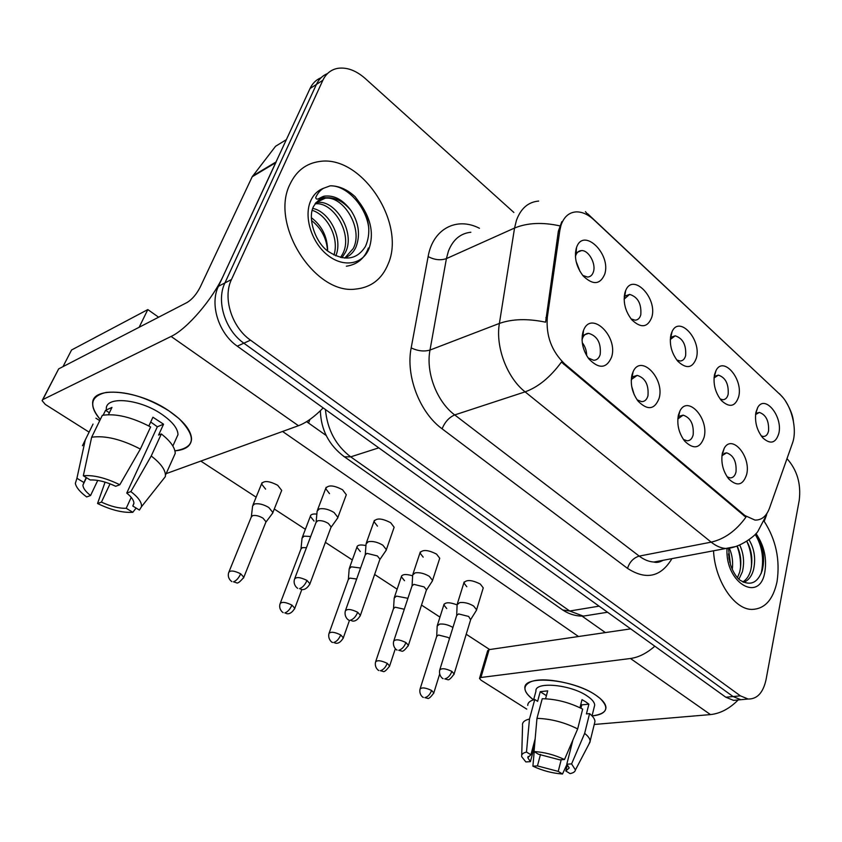 <?xml version="1.0" encoding="UTF-8"?>
<svg xmlns="http://www.w3.org/2000/svg" width="842" height="842" viewBox="0 0 842 842"><rect width="100%" height="100%" fill="white"/><g stroke="black" fill="none" stroke-linecap="round" stroke-linejoin="round"><path stroke-width="1.26" d="M659.118 398.308C654.644 409.707 647.645 410.664 638.099 401.16C632.142 392.846 630.1 384.047 632.005 374.764L633.11 371.711C640.909 353.598 664.991 378.69 659.118 398.308M637.099 399.834L641.678 401.655C644.762 401.581 646.856 399.624 647.961 395.782C648.856 384.783 645.277 377.974 637.215 375.374L631.711 379.247L631.226 380.437M704.08 437.345C700.07 448.575 693.566 449.796 684.588 441.029C678.768 433.03 676.715 424.379 678.41 415.053L679.936 410.959C687.767 394.793 709.217 418.642 704.08 437.345M683.367 439.408L687.104 440.798C690.114 440.755 692.135 438.766 693.166 434.851C693.934 424.242 690.587 417.664 683.125 415.138L677.81 419M746.686 474.351C743.076 485.402 737.045 486.865 728.562 478.74C722.91 471.046 720.836 462.542 722.352 453.217L724.225 448.26C731.951 433.746 751.18 456.448 746.686 474.351M727.162 476.846L730.172 477.898C733.098 477.867 735.055 475.867 736.024 471.888C736.666 461.627 733.529 455.269 726.593 452.817L721.941 455.722M611.608 357.05C606.608 368.638 599.03 369.27 588.884 358.934C582.801 350.283 580.812 341.347 582.927 332.137L583.538 330.38C591.084 309.972 618.344 336.4 611.608 357.05M588.126 357.913L593.705 360.281C596.862 360.166 599.02 358.239 600.188 354.503C601.23 343.073 597.378 336.021 588.653 333.337C585.937 333.421 583.938 334.948 582.653 337.926L582.033 339.936M651.792 317.266C647.677 327.622 641.015 328.475 631.826 319.813C625.259 311.266 622.954 302.236 624.911 292.721L625.659 290.595C632.858 272.187 657.802 298.11 651.792 317.266M631.047 318.876L635.068 320.181C637.868 320.044 639.773 318.265 640.783 314.855C641.604 303.783 637.889 296.963 629.616 294.384L624.122 299.142M696.397 357.987C692.682 368.217 686.493 369.312 677.821 361.271C671.484 353.093 669.19 344.241 670.927 334.737L672.084 331.559C679.399 315.087 701.66 339.684 696.397 357.987M676.779 359.997L680.073 361.007C682.83 360.902 684.683 359.102 685.63 355.598C686.346 344.925 682.862 338.337 675.2 335.821L670.274 339.515M738.697 396.593C735.34 406.718 729.561 408.023 721.384 400.529C715.279 392.688 712.995 384.026 714.532 374.543L716.037 370.501C723.331 355.671 743.328 379.058 738.697 396.593M720.11 398.95L722.783 399.718C725.478 399.645 727.267 397.813 728.172 394.235C728.772 383.92 725.509 377.553 718.394 375.122L714.027 377.942M778.861 433.262C775.829 443.26 770.441 444.765 762.694 437.766C756.811 430.241 754.558 421.758 755.916 412.317L757.695 407.539C764.883 394.151 782.934 416.411 778.861 433.262M761.221 435.914L763.357 436.482C765.988 436.43 767.725 434.577 768.567 430.925C769.062 420.947 765.999 414.78 759.368 412.422L755.569 414.548M604.693 274.271C600.114 284.743 592.947 285.301 583.169 275.944C576.391 267.03 574.086 257.82 576.265 248.327L576.559 247.464C583.411 226.803 611.545 254.158 604.693 274.271M582.717 275.397L587.569 277.06C590.41 276.881 592.358 275.145 593.421 271.84C596.241 263.672 588.516 249.927 581.433 250.6C578.843 250.758 576.981 252.284 575.854 255.179L575.423 256.673M559.814 230.561L561.004 225.277C563.898 216.889 568.95 212.426 576.149 211.889C582.106 211.742 588.021 214.384 593.894 219.804L780.113 394.561C791.469 404.76 797.7 429.346 792.427 443.26L769.504 508.136C766.452 516.262 761.61 520.251 754.979 520.082L744.854 515.514L564.75 363.954C551.657 351.367 545.848 335.779 547.332 317.171L559.814 230.561L558.362 231.192L561.803 221.688M576.096 261.388L580.033 271.503M625.364 307.477L626.827 311.624M582.264 342.662C585.201 346.472 586.663 350.798 586.653 355.619M631.658 386.257L634.236 394.761M290.09 184.03C269.387 223.93 314.845 294.942 355.619 289.08C371.059 287.532 381.9 279.197 388.12 264.062C406.391 223.288 361.471 154.349 319.265 161.538C306.088 163.432 296.363 170.937 290.09 184.03C269.387 223.93 314.845 294.942 355.619 289.08C371.059 287.532 381.9 279.197 388.12 264.062C406.391 223.288 361.471 154.349 319.265 161.538C306.088 163.432 296.363 170.937 290.09 184.03M713.532 550.794C714.837 580.212 733.761 608.998 751.411 609.419C764.525 609.292 773.072 600.02 777.05 581.622C780.25 559.772 775.956 539.669 764.178 521.303C775.956 539.669 780.25 559.772 777.05 581.622C773.072 600.02 764.525 609.292 751.411 609.419C733.761 608.998 714.837 580.212 713.532 550.794M321.055 77.738C316.182 79.706 312.498 83.305 310.024 88.536L218.446 286.269C209.5 304.299 218.667 333.39 237.276 346.167L725.825 697.229L733.077 696.544L740.823 699.702L745.644 699.249L740.823 699.702L733.077 696.544L243.854 343.189L733.077 696.544L740.402 695.85L748.138 699.028C757.221 699.176 763.189 692.692 766.062 679.578L799.258 500.148C801.174 483.782 797.079 469.952 786.996 458.637M218.446 286.269L224.919 282.923C215.973 301.036 225.182 330.306 243.854 343.189C225.182 330.306 215.973 301.036 224.919 282.923L316.413 84.41L224.919 282.923L231.466 279.544C222.52 297.731 231.782 327.18 250.506 340.157L740.402 695.85M327.485 73.58C322.581 75.548 318.897 79.159 316.413 84.41C318.897 79.159 322.581 75.548 327.485 73.58M735.213 546.626L725.783 548.489C720.889 548.131 716.016 546.005 711.174 542.143C724.457 539.112 736.034 530.797 745.896 517.22L561.425 362.081C550.342 377.184 538.238 387.11 525.103 391.856C507.031 377.774 495.307 346.715 499.39 323.423C512.294 318.876 527.692 318.455 545.595 322.181L558.362 231.192M513.873 212.468L365.175 78.453C356.05 70.465 346.936 67.086 337.853 68.318C331.064 69.581 326.075 73.549 322.865 80.253L231.466 279.544M725.825 697.229L733.571 700.376L738.402 699.923M271.913 514.146L272.882 512.515L268.787 507.484C263.42 504.347 258.652 503.179 254.484 503.979L252.526 506.042M265.662 522.64L266.009 521.777L263.009 518.167C259.115 515.904 255.663 515.062 252.653 515.609L251.242 517.083L229.056 571.665M336.916 519.114L337.895 517.388L334.042 512.494C328.696 509.294 323.791 508.094 319.328 508.894L317.066 511.199M330.79 527.839L331.127 526.934L328.317 523.419C324.444 521.114 320.886 520.251 317.666 520.798L316.024 522.44L294.816 578.349M310.698 536.48L304.088 536.154L301.983 538.196M306.446 547.689L302.446 547.605L300.931 549.058L280.344 603.061M360.565 568.024L351.377 566.834L349.135 568.845M356.661 579.022L349.914 578.107L348.293 579.538L329.18 632.952M407.917 598.315L396.519 596.115L394.14 598.083M404.286 609.25L395.224 607.208L393.498 608.608L375.743 661.433M452.933 627.458L452.912 627.437C448.376 624.817 443.955 623.69 439.65 624.09L437.145 626.016M449.491 638.562L448.102 637.447L438.503 635.015L436.682 636.384L420.19 688.619M385.51 551.236L386.362 549.658L382.847 545.195C377.732 542.153 372.932 540.964 368.428 541.648L366.007 543.911M379.679 559.951L379.952 559.151L377.384 555.941L366.944 553.362L365.196 554.973L345.578 610.271M431.809 581.854L432.546 580.422L429.325 576.349C424.431 573.434 419.716 572.265 415.19 572.834L412.612 575.054M426.231 590.568L426.473 589.842L424.115 586.916L413.885 584.359L412.022 585.937L393.877 640.636M475.962 611.082L476.593 609.776L473.646 606.051C468.952 603.261 464.321 602.104 459.774 602.577L457.059 604.745M470.625 619.765L468.668 616.449L458.627 613.923L456.659 615.46L439.871 669.537M319.728 199.817L326.159 197.765C322.275 196.796 318.129 199.596 313.719 206.143C307.088 217.878 315.276 242.517 328.233 251.432C344.42 261.651 356.819 259.978 365.449 246.432C371.112 233.487 369.606 219.53 360.923 204.585L355.135 196.712C347.22 189.418 338.916 185.787 330.232 185.819L323.444 188.313C320.139 190.271 317.571 193.344 315.718 197.512C316.434 201.964 321.655 195.607 325.928 196.06C335.042 195.439 343.431 200.312 351.103 210.679C343.62 201.491 335.305 197.186 326.159 197.765L316.171 202.512L315.066 203.775M315.866 202.69L317.529 202.459C335.663 199.743 355.766 232.75 345.452 252.326L341.936 257.747M315.013 203.859C333.137 201.185 353.166 234.076 342.852 253.6L340.589 257.463M351.103 210.679C358.902 222.951 360.513 235.107 355.934 247.18C353.587 252.316 349.819 255.957 344.631 258.105M325.317 198.217C343.452 195.555 363.618 228.803 353.293 248.474L344.82 258.031M312.803 208.427C329.264 211.489 343.357 238.36 335.79 255.863M312.245 210.332C327.38 214.973 339.463 238.086 333.969 255.021M327.517 250.863C326.728 238.454 321.402 228.329 311.54 220.499M311.414 217.741C322.054 225.835 327.475 236.907 327.654 250.979M368.386 247.99C364.554 258.505 357.229 264.577 346.378 266.219M330.232 185.819C346.641 185.229 366.417 206.416 368.807 228.424M728.509 548.489L730.488 564.656C732.824 571.571 735.929 576.707 739.813 580.054C750.275 586.369 757.768 583.106 762.294 570.266C765.052 558.478 763.431 546.995 757.453 535.838L756.042 533.523M739.697 545.006C743.686 553.447 744.581 562.372 742.381 571.802L738.897 579.254M737.171 545.984C740.981 554.331 741.791 563.098 739.623 572.276L737.424 577.728M748.917 539.838L749.527 540.648C754.516 549.426 755.842 559.172 753.495 569.887C751.717 576.223 748.475 580.38 743.781 582.369M746.801 541.269C751.748 550.026 753.043 559.719 750.696 570.371C749.243 575.686 746.622 579.549 742.844 581.948M729.393 548.395C732.235 554.794 733.203 561.824 732.287 569.476M728.498 553.899L729.898 562.603M755.211 534.407C762.252 546.142 764.252 559.172 761.179 573.486M746.759 541.301C750.38 548.931 751.938 557.499 751.422 567.003M736.971 546.058C739.676 552.826 740.855 560.162 740.486 568.055M728.877 557.52L729.193 559.404M100.303 419.484C88.578 405.234 90.504 396.214 106.081 392.435C125.248 390.688 146.245 396.856 169.063 410.949L178.999 418.569C196.702 436.861 195.344 447.618 174.915 450.849C185.524 449.912 191.06 445.986 191.544 439.082C191.26 430.504 183.766 421.126 169.063 410.949C138.277 389.53 91.273 385.541 92.662 403.739C92.631 408.475 95.178 413.727 100.303 419.484M276.165 161.875L223.709 274.913C212.889 298.973 187.04 329.106 171.105 336.442L42.837 399.592L42.1 400.645L45.321 404.444L89.094 432.146M323.191 407.907C314.371 416.906 306.13 422.842 298.447 425.715L166.137 473.646M42.553 399.771L58.666 368.88L187.219 302.415C192.165 299.342 196.46 294.3 200.122 287.29L252.19 176.767L275.566 146.276L277.776 144.919M533.544 699.828C523.114 691.84 522.208 685.82 530.807 681.778C543.49 676.263 578.991 683.462 595.778 695.155L599.746 698.113C609.808 707.89 607.25 713.827 592.073 715.921C601.083 715.005 605.703 712.248 605.945 707.638C605.787 703.817 602.398 699.649 595.778 695.155C572.928 678.989 522.703 674.579 524.903 688.356C525.04 691.913 527.923 695.734 533.544 699.828M654.802 646.203C646.803 653.255 638.689 657.36 630.458 658.497L480.929 677.484L479.498 678.431L480.982 680.157L526.745 709.122M738.181 699.944C729.509 708.69 720.268 713.574 710.459 714.584L594.252 724.467M479.614 678.073L487.686 650.634L489.118 649.624L630.679 628.869M466.815 586.737L463.868 582.917C466.373 579.422 471.867 579.812 480.34 584.085L483.245 587.874L482.961 588.8M423.179 557.151L419.969 552.973C422.431 549.352 427.968 549.742 436.577 554.131L439.735 558.267L439.398 559.298M377.458 526.145L373.953 521.566C376.374 517.819 381.952 518.209 390.688 522.724L394.14 527.25L393.73 528.418M446.734 608.545L443.829 604.914C445.229 602.114 449.639 602.093 457.069 604.872M404.497 580.696L401.339 576.749C402.244 574.149 406.002 573.844 412.633 575.823M360.313 551.563L356.882 547.258C357.418 544.953 360.439 544.395 365.944 545.584M314.066 521.072L310.33 516.367C310.603 514.441 312.782 513.683 316.866 514.115M329.496 493.623L325.665 488.602C328.043 484.729 333.664 485.118 342.536 489.76L346.304 494.728L345.82 496.022M265.598 489.118L261.525 483.971C263.714 480.382 269.103 480.814 277.681 485.287L281.702 490.391L281.196 491.644M62.992 366.649L71.559 349.998L147.813 309.582L158.612 317.202M306.593 421.663L326.201 435.514M582.054 616.123L605.366 632.574M489.665 649.54L466.215 634.247M439.966 617.112L421.505 605.072M397.14 589.179L374.616 574.476M352.335 559.941L325.38 542.353M305.383 529.302L274.281 509.01M256.136 497.18L200.817 461.09M282.575 431.472L578.507 636.51M147.813 309.582L139.151 327.275M97.746 480.414L90.557 495.528C85.652 491.665 83.105 488.202 82.905 485.129L86.189 477.509M91.662 437.23L83.326 475.762L90.241 479.982C97.514 479.656 105.997 481.75 115.691 486.276L119.806 484.76L140.361 449.06L150.623 426.947C131.899 417.127 115.796 413.254 102.324 415.338L91.662 437.23C105.166 435.314 121.406 439.25 140.361 449.06M148.855 425.978L152.928 417.211L163.559 424.21L158.58 435.061L161.338 433.946L151.223 456.006L130.878 491.602L126.742 493.086L157.338 426.768L150.697 422M106.324 409.012C105.387 395.814 139.256 398.708 161.548 414.117C172.284 421.505 177.767 428.336 177.999 434.619L175.683 439.756M161.338 433.946C170.452 441.134 175.083 447.628 175.231 453.406L172.663 459.111M151.223 456.006C160.485 463.132 165.232 469.531 165.453 475.183L165.316 476.667L162.485 480.235M83.326 475.762C93.525 474.856 105.692 477.856 119.806 484.76M130.878 491.602C138.414 497.422 141.951 502.463 141.488 506.716L139.414 510.073L132.804 506.031L133.91 503.59M131.215 497.369L126.216 508.284L132.804 512.294L136.141 508.073M132.804 512.294C122.785 512.957 111.028 510.031 97.546 503.505L101.44 502.116L110.039 483.824M105.092 482.129L97.546 503.505M126.742 493.086C131.373 496.843 133.773 500.19 133.931 503.106L132.804 506.031M126.216 508.284C119.059 508.505 110.797 506.442 101.44 502.116M108.471 414.653L111.975 407.412L105.555 410.296L103.187 415.169M93.041 424.073L85.263 439.966L76.927 478.267L83.811 482.455M99.735 420.642L95.914 418.2M82.463 445.744L85.263 439.966M90.557 495.528L86.673 496.948C80.053 492.075 76.264 487.55 75.338 483.403L76.927 478.267M105.555 410.296L109.376 412.769M157.338 426.768L163.559 424.21M534.502 746.296L530.407 761.652L527.797 757.726L530.913 754.748L535.154 738.834M536.964 718.363L534.038 751.538L538.47 754.243L559.73 759.831L564.498 759.526L577.675 728.919L582.664 709.111C569.529 702.449 556.046 698.976 542.237 698.713L536.964 718.363C550.847 718.773 564.414 722.289 577.675 728.919M533.607 699.818L535.954 691.187C534.438 681.178 570.697 684.409 587.242 696.05C592.094 699.323 594.578 702.365 594.694 705.164L594.22 707.091M579.959 707.722L582.001 699.639L585.779 701.87L588.874 704.165L586.432 713.911L589.568 713.627C593.084 716.5 594.884 719.142 594.968 721.552L594.441 723.688M572.928 739.95L566.803 764.189L571.581 763.904L584.653 733.382L589.568 713.627M584.653 733.382C588.211 736.224 590.042 738.813 590.137 741.16L588.905 744.191M534.038 751.538C544.385 752.159 554.531 754.821 564.498 759.526M571.581 763.904L575.433 769.946C575.139 771.725 573.36 772.935 570.097 773.598L565.824 770.988L567.403 764.746M561.214 759.737L558.235 771.398L562.498 773.998L566.992 764.357M562.498 773.998C552.405 773.293 542.543 770.693 532.902 766.188L537.459 765.915L540.48 754.421M534.196 751.632L532.902 766.188M566.803 764.189L569.213 767.936L565.824 770.988M558.235 771.398L537.459 765.915M545.574 698.776L547.689 690.85L540.227 691.682L537.617 701.344L534.765 699.513L529.46 719.057L526.492 752.064L530.913 754.748M527.755 705.417C527.776 702.628 530.113 700.649 534.765 699.513M522.482 724.741C522.482 722.026 524.808 720.131 529.46 719.057M530.407 761.652L525.861 761.936L521.693 756.684C521.282 754.464 522.882 752.927 526.492 752.064M580.948 708.217L581.801 704.859L580.885 704.049M540.227 691.682L546.405 695.681M581.801 704.859L588.874 704.165M744.854 515.514L743.833 515.725M564.75 363.954L563.74 364.291M547.332 317.171L545.848 317.718M470.867 232.245C460.427 233.371 452.933 239.696 448.397 251.2L446.418 258.61L429.999 350.062L499.39 323.423L514.557 228.045L516.441 220.351C520.819 208.427 528.218 201.996 538.648 201.07M559.783 225.867C542.364 222.056 527.292 222.783 514.557 228.045L446.418 258.61C440.629 260.599 434.535 259.925 428.125 256.6C432.925 228.645 456.838 216.541 479.466 228.287M780.176 394.624L587.653 213.752M671.937 558.635C660.854 577.086 646.046 580.327 627.511 568.371C629.627 561.898 633.531 557.804 639.215 556.099L711.174 542.143L525.103 391.856L454.712 414.927L639.215 556.099C644.046 559.762 648.94 561.73 653.876 562.035L663.138 560.288C659.644 562.288 656.56 562.866 653.876 562.035L725.783 548.489C739.35 548.289 755.253 535.912 757.863 531.418L766.694 514.609L764.368 520.914M766.799 513.641L767.325 512.82M585.432 211.668L588.968 215.899M627.511 568.371L442.103 428.82C419.705 412.591 405.528 375.732 411.18 347.893L428.125 256.6M322.865 80.253L310.024 88.536M250.506 340.157L237.276 346.167M411.18 347.893C417.821 351.04 424.094 351.767 429.999 350.062C425.62 372.353 436.882 401.771 454.712 414.927C449.102 417.348 444.902 421.979 442.103 428.82M325.412 409.507C327.37 429.736 335.8 445.523 350.714 456.859L378.774 447.849M343.357 456.08L344.389 456.796L350.714 456.859L569.708 611.008L599.072 606.156M561.425 609.082L562.73 609.997L569.708 611.008L583.338 616.112L592.347 614.671M243.485 578.096L243.833 577.265C240.065 581.906 237.602 583.748 236.444 582.769L233.487 581.822C236.318 580.759 238.718 578.075 240.675 573.802C234.192 570.623 230.213 570.181 228.729 572.476C227.772 575.454 228.392 578.17 230.603 580.622L231.866 581.601M266.009 521.777L243.833 577.265L240.675 573.802M309.614 584.674L309.94 583.811C305.972 590.747 302.067 589.432 301.962 589.589L299.552 588.632C302.594 587.558 305.078 584.822 306.983 580.433C300.278 577.128 296.121 576.717 294.5 579.201C293.605 582.222 294.279 584.969 296.521 587.421L297.689 588.337M331.127 526.934L309.94 583.811L306.983 580.433M294.5 609.019L294.795 608.271C290.816 614.976 287.206 613.586 287.133 613.765L284.838 612.892C287.711 611.923 290.069 609.324 291.911 605.103C285.533 602.009 281.586 601.577 280.06 603.798C279.176 606.724 279.828 609.376 282.007 611.734L283.165 612.618M301.794 589.589L294.795 608.271L291.911 605.103M343.094 638.478L343.336 637.815C339.526 644.467 335.979 643.099 335.937 643.288L333.737 642.488C336.653 641.604 338.968 639.078 340.705 634.921C334.421 631.91 330.506 631.468 328.938 633.616C327.496 640.288 333.621 643.435 332.306 642.33L332.011 642.162M349.451 620.407L343.336 637.815L340.705 634.921M389.425 666.59L389.625 665.99C386.299 670.506 384.099 672.305 383.026 671.4L380.363 670.695C383.299 669.895 385.583 667.432 387.215 663.338C381.037 660.412 377.142 659.97 375.543 662.033C374.29 667.717 378.753 670.842 378.889 670.506L378.584 670.327M395.351 648.666L389.625 665.99L387.215 663.338M433.651 693.429L433.819 692.892C430.662 697.344 428.525 699.134 427.42 698.271L424.852 697.629C427.82 696.892 430.073 694.503 431.599 690.461C425.526 687.609 421.663 687.167 420.021 689.156C418.895 694.734 423.242 697.723 423.358 697.397L423.042 697.218M439.65 674.084L433.819 692.892L431.599 690.461M360.113 616.112L360.397 615.344C356.587 622.217 352.777 620.933 352.693 621.101L350.388 620.217C353.472 619.238 355.903 616.597 357.692 612.271C351.103 609.061 346.978 608.65 345.315 611.039C343.925 617.007 348.588 620.386 348.788 620.059L348.462 619.87M379.952 559.151L360.397 615.344L357.692 612.271M408.16 646.035L408.391 645.351C404.981 650.066 402.697 651.961 401.55 651.034L398.74 650.277C401.855 649.382 404.255 646.803 405.928 642.551C399.455 639.425 395.351 639.015 393.646 641.309C392.404 647.161 396.929 650.382 397.108 650.066L396.771 649.866M426.473 589.842L408.391 645.351L405.928 642.551M453.933 674.558L454.122 673.947C450.891 678.589 448.681 680.473 447.502 679.589L444.797 678.894C447.933 678.084 450.291 675.579 451.87 671.39C445.492 668.348 441.429 667.938 439.682 670.137C438.577 675.958 443.039 678.978 443.134 678.652L442.787 678.442M470.825 619.123L454.122 673.947L451.87 671.39M323.444 188.313C317.739 190.481 313.477 194.649 310.687 200.838C303.499 216.72 311.603 242.622 327.654 255.179C343.599 267.977 362.87 264.451 369.08 248.516C373.859 234.286 371.143 219.646 360.923 204.585M727.025 548.542C724.93 583.211 760.137 603.609 764.883 571.686C766.851 558.793 764.368 546.837 757.453 535.838M298.447 425.715L171.105 336.442M275.681 162.695L252.19 176.767M58.666 368.88L42.837 399.592M252.684 175.957L276.018 161.969M286.343 139.656L275.566 146.276M710.459 714.584L630.458 658.497M489.118 649.624L480.929 677.484M575.412 253.084L581.433 250.6M757.116 413.033L759.368 412.422M715.858 375.879L718.394 375.122M670.432 337.41L675.2 335.821M624.238 296.373L629.616 294.384M582.211 335.611L588.653 333.337M724.099 453.438L726.593 452.817M678.105 416.548L683.125 415.138M631.511 377.174L637.215 375.374M575.854 255.179L576.559 247.464M755.632 413.969L757.695 407.539M714.037 377.869L716.037 370.501M670.432 339.168L672.084 331.559M624.448 298.278L625.659 290.595M582.653 337.926L583.538 330.38M721.983 455.648L724.225 448.26M678.084 418.442L679.936 410.959M631.711 379.247L633.11 371.711M793.385 421.105C792.743 415.19 790.08 408.465 785.418 400.929M782.892 397.529L779.418 393.698M748.138 699.028L733.571 700.376M320.37 410.728C320.949 429.904 328.948 445.26 344.389 456.796L562.73 609.997C569.108 614.197 575.97 616.239 583.338 616.112L607.535 612.239M309.961 419.432L308.53 423.031M281.702 490.391L272.882 512.515M265.977 522.051L272.84 512.915M262.041 482.708L253.032 504.811M251.358 516.535L252.558 506.463M346.304 494.728L337.895 517.388M331.095 527.229L337.842 517.809M326.159 487.286L317.55 509.915M316.129 521.903L317.097 511.641M310.772 515.22L302.404 537.08M301.026 548.584L302.015 538.596M357.261 546.226L349.493 567.834M348.367 579.128L349.167 569.213M401.655 575.812L394.445 597.178M393.551 608.261L394.172 598.42M444.092 604.082L437.398 625.206M436.724 636.078L437.166 626.332M394.14 527.25L386.362 549.658M379.931 559.425L386.32 550.058M374.374 520.388L366.407 542.764M365.281 554.51L366.038 544.321M439.735 558.267L432.546 580.422M426.441 590.095L432.504 580.791M420.316 551.92L412.959 574.023M412.085 585.548L412.654 575.433M483.245 587.874L476.593 609.776M470.804 619.354L476.561 610.113M464.152 581.969L457.343 603.83M456.711 615.134L457.09 605.093M315.034 203.817L317.529 202.459M82.905 485.129L86.484 477.688M172.852 446.018L177.999 434.619M165.453 475.183L175.231 453.406M141.488 506.716L165.316 476.667M527.797 757.726L528.134 756.453M592.042 715.889L594.694 705.164M590.137 741.16L594.968 721.552M575.433 769.946L590.095 741.918M521.724 755.211L522.566 725.53"/></g></svg>
